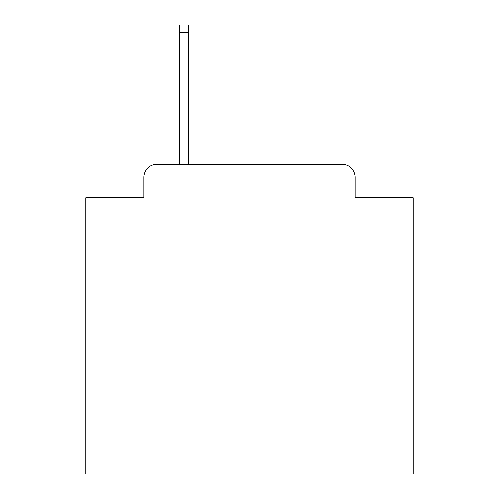 <?xml version="1.0" encoding="UTF-8"?>
<svg xmlns="http://www.w3.org/2000/svg" width="499" height="499" viewBox="0 0 499 499"><rect width="100%" height="100%" fill="white"/><g stroke="black" fill="none" stroke-linecap="round" stroke-linejoin="round"><path stroke-width="0.75" d="M143.774 177.488L143.774 197.779L143.774 177.488A13.093 13.093 0 0 1 156.867 164.396L179.777 164.396L179.777 24.95L188.291 24.95L188.291 164.396L342.133 164.396L156.867 164.396M355.226 197.779L355.226 177.488L355.226 197.779L413.166 197.779L413.166 474.05L85.834 474.05L85.834 197.779L143.774 197.779M355.226 177.488A13.093 13.093 0 0 0 342.133 164.396M179.777 32.479L188.291 32.479"/></g></svg>

